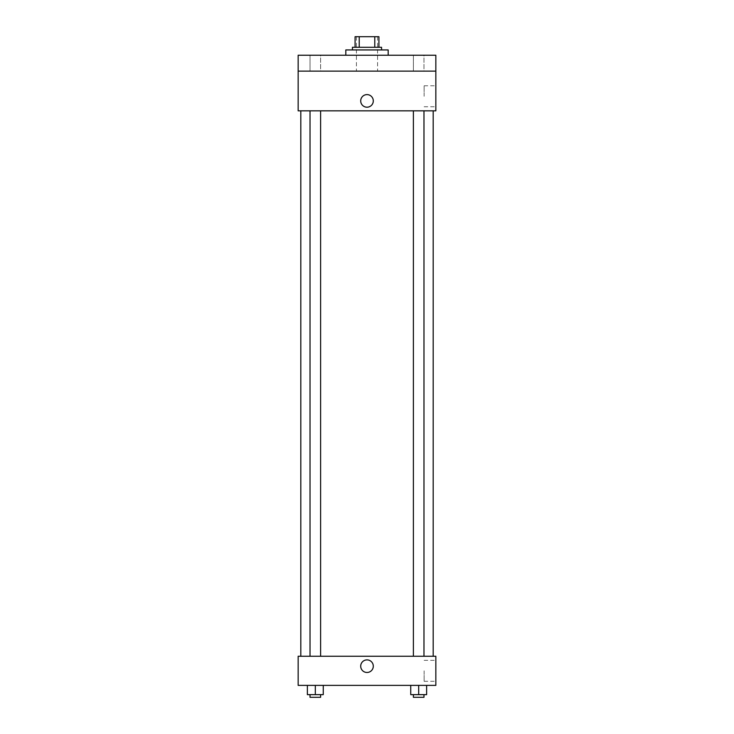 <?xml version="1.0" encoding="UTF-8"?>
<svg xmlns="http://www.w3.org/2000/svg" width="734" height="734" viewBox="0 0 734 734"><rect width="100%" height="100%" fill="white"/><g stroke="black" fill="none" stroke-linecap="round" stroke-linejoin="round"><path stroke-width="0.55" stroke-dasharray="3.67 2.75" d="M367 71.125L356.412 71.125L367 71.125M367 36.7L356.412 36.7L367 36.7M374.771 47.288L374.771 36.7L378.918 36.7L378.918 47.288L359.229 47.288L378.918 47.288M374.771 36.7L355.082 36.7M359.229 47.288L355.082 47.288L359.229 47.288L359.229 36.7M381.561 47.288L352.439 47.288M352.439 49.94L381.561 49.94L352.439 49.94M345.815 49.94L388.185 49.94M367 55.233L345.815 55.233L367 55.233M423.977 55.233L413.389 55.233L423.977 55.233L413.389 55.233L423.977 55.233L423.977 71.125L413.389 71.125L423.977 71.125L413.389 71.125L423.977 71.125L423.977 55.233M320.611 55.233L310.023 55.233L320.611 55.233L310.023 55.233L320.611 55.233L320.611 71.125L310.023 71.125L320.611 71.125L310.023 71.125L320.611 71.125L320.611 55.233M435.84 55.233L298.16 55.233L298.16 71.125L435.84 71.125L435.84 55.233M435.84 71.125L435.84 110.834L298.16 110.834L298.16 71.125L435.84 71.125L298.16 71.125M298.16 100.907L298.16 94.622L298.16 100.907M435.84 96.273L435.84 85.795L435.84 96.273M367 110.834L300.812 110.834L367 110.834M418.683 110.834L423.977 110.834L418.683 110.834M315.317 110.834L310.023 110.834L315.317 110.834M367 94.622A6.285 6.285 0 0 0 361.55 104.054A6.285 6.285 0 0 0 372.45 104.054A6.285 6.285 0 0 0 367 94.622A6.285 6.285 0 0 0 361.55 104.054A6.285 6.285 0 0 0 372.45 104.054A6.285 6.285 0 0 0 367 94.622M367 107.192A6.285 6.285 0 0 1 361.55 97.76A6.285 6.285 0 0 1 372.45 97.76A6.285 6.285 0 0 1 367 107.192M424.124 96.273L424.124 85.795L424.124 96.273M367 656.26L300.812 656.26L367 656.26M418.683 656.26L423.977 656.26L418.683 656.26M315.317 656.26L310.023 656.26L315.317 656.26M435.84 656.26L298.16 656.26L298.16 685.382L435.84 685.382L435.84 656.26M298.16 666.188L298.16 672.472L298.16 666.188M426.628 694.648L418.683 694.648L426.628 694.648L426.628 685.382L410.737 685.382L426.628 685.382L410.737 685.382L426.628 685.382L410.737 685.382L426.628 685.382L410.737 685.382L426.628 685.382L426.628 694.648L410.737 694.648L410.737 685.382L410.737 694.648L423.977 694.648L418.683 694.648L418.683 685.382L418.683 694.648L410.737 694.648L410.737 685.382M323.263 694.648L315.317 694.648L323.263 694.648L323.263 685.382L307.372 685.382L323.263 685.382L307.372 685.382L323.263 685.382L307.372 685.382L323.263 685.382L307.372 685.382L323.263 685.382L323.263 694.648L307.372 694.648L307.372 685.382L307.372 694.648L320.611 694.648L315.317 694.648L315.317 685.382L315.317 694.648L307.372 694.648L307.372 685.382M435.84 670.821L435.84 681.299L435.84 670.821M367 659.903A6.285 6.285 0 0 0 361.55 669.335A6.285 6.285 0 0 0 372.45 669.335A6.285 6.285 0 0 0 367 659.903A6.285 6.285 0 0 0 361.55 669.335A6.285 6.285 0 0 0 372.45 669.335A6.285 6.285 0 0 0 367 659.903M367 672.472A6.285 6.285 0 0 1 361.55 663.041A6.285 6.285 0 0 1 372.45 663.041A6.285 6.285 0 0 1 367 672.472M424.124 670.821L424.124 681.299L424.124 670.821M413.389 694.648L413.389 697.3L423.977 697.3L413.389 697.3L423.977 697.3L423.977 694.648L413.389 694.648L423.977 694.648M418.683 694.648L418.683 685.382M310.023 694.648L310.023 697.3L320.611 697.3L310.023 697.3L320.611 697.3L320.611 694.648L310.023 694.648L320.611 694.648M315.317 694.648L315.317 685.382M356.412 36.7L356.412 71.125M377.588 36.7L377.588 71.125M310.023 55.233L310.023 71.125L310.023 55.233M413.389 55.233L413.389 71.125L413.389 55.233M424.124 106.742L435.84 106.742M424.124 85.795L435.84 85.795M320.611 656.26L320.611 110.834M310.023 656.26L310.023 110.834M423.977 656.26L423.977 110.834M413.389 656.26L413.389 110.834M424.124 681.299L435.84 681.299M424.124 660.352L435.84 660.352"/><path stroke-width="1.1" d="M359.229 47.288L359.229 36.7L355.082 36.7L355.082 47.288L355.082 36.7M359.229 36.7L378.918 36.7L378.918 47.288M374.771 47.288L374.771 36.7M352.439 49.94L352.439 47.288L381.561 47.288L381.561 49.94M388.185 55.233L388.185 49.94L345.815 49.94L345.815 55.233M298.16 55.233L435.84 55.233L435.84 71.125L298.16 71.125L298.16 55.233M435.84 71.125L435.84 110.834L298.16 110.834L298.16 71.125M367 107.192A6.285 6.285 0 0 1 361.55 97.76A6.285 6.285 0 0 1 372.45 97.76A6.285 6.285 0 0 1 367 107.192M298.16 656.26L435.84 656.26L435.84 685.382L298.16 685.382L298.16 656.26M367 672.472A6.285 6.285 0 0 1 361.55 663.041A6.285 6.285 0 0 1 372.45 663.041A6.285 6.285 0 0 1 367 672.472M410.737 685.382L410.737 694.648L426.628 694.648L426.628 685.382L426.628 694.648M418.683 694.648L418.683 685.382M423.977 694.648L423.977 697.3L413.389 697.3L413.389 694.648M307.372 685.382L307.372 694.648L323.263 694.648L323.263 685.382L323.263 694.648M315.317 694.648L315.317 685.382M320.611 694.648L320.611 697.3L310.023 697.3L310.023 694.648M433.188 656.26L433.188 110.834M300.812 656.26L300.812 110.834M413.389 110.834L413.389 656.26M423.977 110.834L423.977 656.26M320.611 656.26L320.611 110.834M310.023 656.26L310.023 110.834"/></g></svg>
